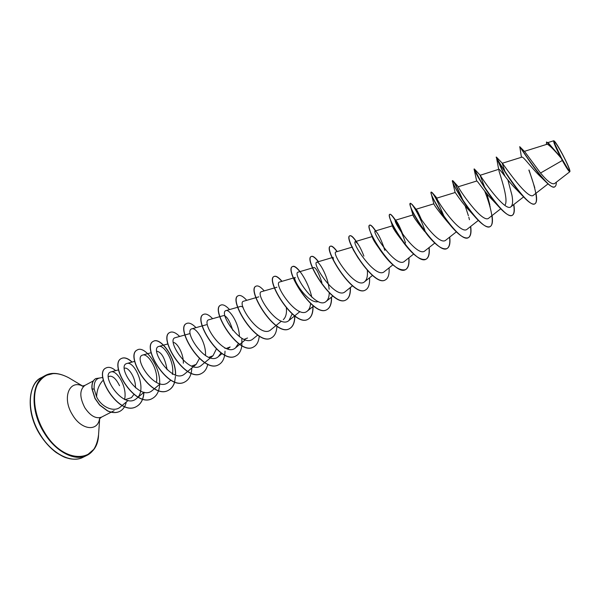 <?xml version="1.0" encoding="UTF-8"?>
<svg xmlns="http://www.w3.org/2000/svg" width="600" height="600" viewBox="0 0 600 600"><rect width="100%" height="100%" fill="white"/><g stroke="black" fill="none" stroke-linecap="round" stroke-linejoin="round"><path stroke-width="0.9" d="M562.32 154.118C568.095 164.858 571.688 174.3 567.855 168.87L561.548 158.227L554.857 144.015C553.785 139.785 556.268 143.153 562.32 154.118M562.342 153.968C567.322 163.5 569.865 169.29 569.97 171.352C569.13 171.517 566.317 167.19 561.518 158.385C555.998 147.765 553.5 141.922 554.025 140.865C555.293 141.69 558.067 146.055 562.342 153.968M569.97 171.352L569.805 171.75C568.957 171.683 566.46 167.925 562.312 160.485L561.338 158.37C553.912 149.595 549.173 144.877 547.14 144.225L524.377 151.365M108.712 376.673L109.778 376.192C113.1 376.05 116.355 379.222 119.542 385.702M102.885 377.43L99.337 378.075C95.483 379.072 93.773 382.77 94.207 389.183L96.608 396.855C96.802 390.457 98.812 385.088 102.645 380.737M521.438 157.282L519.795 146.73L524.857 151.852L540.525 173.032L562.312 160.485M519.607 146.828C519.585 145.718 535.567 171.983 546.525 182.498L541.47 177.57C532.852 169.755 523.252 156.18 521.947 157.125L502.222 163.275L502.71 163.65C505.373 167.325 528.51 200.805 533.505 195.18L548.033 183.9M528.862 170.1C534.803 185.79 538.875 202.147 534.72 203.895C532.635 204.795 529.178 202.725 524.34 197.685L516.765 189.803C508.335 181.762 499.597 168.525 498.9 169.252L480.217 175.26C481.29 177.532 505.35 212.835 510.982 206.722C512.73 205.087 513.06 201.27 511.957 195.263L507.862 179.917M498.847 170.34C499.987 174.998 508.597 198.72 505.207 204.81M513.653 204.638C514.635 210.608 514.132 214.185 512.153 215.385C509.603 216.428 505.485 213.885 499.793 207.772L493.17 200.655C484.95 192.615 477.188 180.428 476.798 181.005L458.303 186.743C457.665 187.433 482.58 224.647 488.888 218.048L500.737 208.778M484.635 190.965C490.972 206.752 495 224.528 489.998 226.657C486.923 227.835 482.092 224.76 475.507 217.425L469.957 211.222C462 203.197 455.22 192.083 455.107 192.525L452.4 180.683C453.683 181.125 457.05 187.447 462.502 199.65M449.505 224.235L447.12 221.498C438.847 211.515 434.415 205.627 433.83 203.835L415.972 209.265C413.34 209.183 438.57 247.425 445.928 240.053M424.635 231.48C417.06 222.053 413.16 216.54 412.942 214.935L414.315 217.538M428.985 247.65C429.577 253.853 428.58 257.707 425.985 259.23C420.615 260.715 413.243 255.345 403.868 243.097L402.487 241.132C396.127 233.025 392.775 227.962 392.423 225.945L395.812 232.237M408.765 257.918C409.275 264.173 408.158 268.095 405.42 269.692C398.752 271.118 390.278 264.472 379.987 249.757L380.655 250.433C375.577 243.72 372.788 239.235 372.285 236.962L372.308 236.528L355.38 241.583C350.94 242.077 375.825 279.9 384.412 271.575L392.873 264.84M358.207 258.097L353.16 249.645M333.353 259.567L333.127 257.347L316.785 262.17C311.22 263.04 335.88 300.577 345.225 291.653L352.62 285.72M297.99 272.19L314.055 267.487C316.095 267.923 318.72 272.947 321.923 282.562M318.293 301.59C308.34 304.755 291.36 277.8 295.32 277.447L279.532 282.038C272.903 283.237 297.353 320.528 307.41 311.017C309.218 309.502 310.275 307.02 310.582 303.57M286.388 308.077C286.845 313.478 285.817 317.325 283.305 319.62M237.825 307.215L241.035 306.3L243.075 307.222M247.553 337.995L244.095 339.397M239.73 344.415L235.605 347.798C224.257 358.38 200.19 321.57 208.808 319.77L223.56 315.6C226.642 315.81 229.718 320.707 232.778 330.308M227.715 348.938L230.138 346.95L226.298 348.45M216.36 349.028L213.007 355.755L208.778 357.337M199.41 358.545L196.155 364.41L191.542 366.075M173.422 342.51C176.933 342.428 183.683 353.475 183.345 363.218M156.803 351.195C161.678 352.29 165.113 358.478 167.093 369.765M124.597 368.22C128.273 366.825 135.915 377.632 135.442 387.817M134.002 394.305L131.468 397.65L125.265 399.6M96.608 396.855C101.52 407.452 114.375 412.582 120.375 406.98L128.153 400.44M124.545 399.533C127.672 387.03 116.685 369.705 110.962 371.918C99.9 374.362 123.54 410.513 136.553 398.513C147.877 390.022 134.663 360.397 126.84 363.517C115.988 365.962 139.65 402.21 152.392 390.405L160.245 383.843M156.442 382.478C158.835 369.99 147.96 352.95 142.695 355.058C132.262 357.375 156.015 393.735 168.488 382.163L170.865 380.19M172.433 374.445C174.87 361.913 163.898 344.37 158.812 346.447C148.83 348.653 172.635 385.118 184.852 373.785M189.472 333.72L175.2 337.702C165.653 339.78 189.562 376.35 201.495 365.265L213.007 355.755M205.478 355.627C206.46 342.998 196.17 327 191.865 328.815C182.782 330.757 206.745 367.433 218.407 356.603L221.055 352.913M235.605 347.798L238.493 343.365M239.392 336.697C239.385 324.06 229.68 308.985 226.035 310.582C217.897 312.248 242.055 349.155 253.095 338.835L257.7 335.077M255.885 297.69L243.562 301.23C235.913 302.73 260.168 339.788 270.892 329.722L281.415 321.157M274.433 287.947L261.39 291.712C254.25 293.077 278.595 330.233 288.99 320.452L292.163 313.95M297.998 272.19C291.885 273.21 316.447 310.65 326.153 301.418C328.118 299.752 329.153 296.91 329.257 292.89M329.13 289.26C328.05 276.337 318.998 260.978 316.785 262.17M352.538 247.035L335.91 251.962C330.892 252.638 355.673 290.34 364.642 281.7C366.93 279.683 367.822 275.925 367.327 270.428M363.892 256.11C361.65 250.305 359.535 246.075 357.525 243.435L355.38 241.583M384.15 248.07C381.255 240.015 378.675 234.63 376.395 231.915L375.21 231.007C371.355 231.315 396.353 269.272 404.543 261.263L413.632 254.048M402.9 234.51C399.945 227.062 397.635 222.428 395.97 220.62L395.408 220.237C392.145 220.343 417.263 258.457 425.048 250.755L434.79 243.053M421.56 219.892C418.928 213.795 417.127 210.292 416.168 209.385M436.95 198.097L436.928 198.097C434.925 197.782 460.26 236.183 467.205 229.155L478.335 220.425M489.87 205.013L486.93 193.792M485.19 188.64L480.045 175.102M505.178 172.2L502.23 163.282M540.525 173.032C547.237 181.215 551.918 184.725 554.572 183.555L569.805 171.75M546.36 144.465L546.607 142.012L548.685 143.347L560.707 157.312C555.683 147.555 553.335 142.05 553.658 140.782L554.025 140.865M546.525 182.498C550.29 186.165 552.982 187.62 554.595 186.863L554.692 186.81M546.42 142.118C548.385 143.16 553.35 148.56 561.3 158.317L561.338 158.37M520.14 147.015C522.705 150.975 549.75 191.895 554.79 186.765C555.832 186.18 556.342 184.657 556.305 182.205M548.685 143.347L561.3 158.317M524.34 197.685C511.357 184.245 495.33 156.105 496.192 157.155L504.72 175.98M499.793 207.772C487.155 194.28 473.415 169.455 474.067 169.08L479.715 179.468M475.507 217.425C463.838 204.48 452.385 183.435 452.355 181.08M470.535 226.545C471.315 232.627 470.558 236.355 468.263 237.712C464.565 239.032 458.97 235.327 451.463 226.605C441.067 214.522 431.737 197.115 431.077 193.222L431.107 192.12C433.357 192.938 437.722 201.165 444.21 216.81M449.572 237.188C450.255 243.337 449.377 247.132 446.933 248.572C442.485 249.998 436.05 245.55 427.62 235.222C418.035 222.39 412.252 212.52 410.257 205.612L410.213 203.347C411.615 202.208 420.36 216.42 425.438 232.103M403.868 243.097C396.63 232.972 392.002 224.745 389.985 218.423C389.25 216.03 389.153 214.68 389.692 214.365C391.447 213.03 400.553 227.25 405.518 242.962M379.987 249.757C375.495 242.993 372.322 237.12 370.47 232.14C368.993 228.038 368.685 225.72 369.548 225.188C370.627 224.775 372.608 226.68 375.487 230.925M383.88 247.718L384.877 250.425M385.312 279.923L385.23 279.968C373.642 287.707 342.938 237.548 349.763 235.822C350.993 235.32 353.1 237.173 356.093 241.365M365.468 290.017L365.392 290.062C353.265 298.05 322.882 248.34 330.33 246.263C331.702 245.685 333.938 247.478 337.035 251.632M350.228 287.64C350.498 294.06 349.058 298.17 345.9 299.978C333.263 308.212 303.195 258.938 311.235 256.515C312.75 255.87 315.112 257.603 318.308 261.72M331.388 297.202C331.59 303.668 330.045 307.845 326.76 309.72C313.62 318.188 283.86 269.332 292.478 266.595C294.127 265.875 296.61 267.555 299.91 271.627M312.877 306.6C313.005 313.118 311.362 317.347 307.95 319.29C294.337 327.99 264.87 279.555 274.043 276.502C275.827 275.707 278.423 277.335 281.82 281.37M294.683 315.968C294.712 322.455 292.972 326.7 289.462 328.702C275.392 337.612 246.218 289.597 255.915 286.237L255.99 286.2M271.365 337.905L271.29 337.95C256.778 347.07 227.888 299.468 238.103 295.808L238.178 295.77M253.493 347.002L253.417 347.04C238.485 356.355 209.888 309.165 220.59 305.212L220.657 305.175M235.92 355.942L235.853 355.98C220.507 365.483 192.188 318.683 203.37 314.468L203.438 314.43M218.647 364.733L218.572 364.77C202.837 374.46 174.788 328.043 186.435 323.565L186.502 323.528M201.653 373.38L201.585 373.418C185.475 383.28 157.688 337.245 169.778 332.513L169.845 332.475M184.942 381.885L184.875 381.915C168.405 391.957 140.88 346.298 153.39 341.317C160.178 336.938 175.688 357.12 175.5 374.618M175.477 376.35L174.645 381.862M174.615 381.975C173.475 385.935 171.413 388.702 168.435 390.285C151.613 400.485 124.343 355.2 137.265 349.98L137.333 349.942M152.325 398.482L152.257 398.52C135.105 408.87 108.09 363.952 121.403 358.5C124.305 357.127 127.837 358.327 131.993 362.108M143.835 392.408C143.392 399.33 140.887 404.07 136.335 406.62C118.875 417.09 92.738 372.983 106.042 367.965L106.11 367.928M119.752 411.397L119.685 411.428C116.055 413.145 111.953 412.95 107.377 410.842L99.593 405.03L94.972 398.49L91.95 388.815L94.207 389.183M529.043 170.002L534.78 187.748M536.002 193.237C537.097 199.163 536.73 202.688 534.915 203.798C527.94 209.4 495.428 157.328 496.388 157.08L505.178 176.55M513.832 204.502C514.815 210.495 514.32 214.087 512.332 215.288C504.472 221.257 471.705 168.24 474.27 168.93L480.683 181.087M485.055 191.498L490.185 206.798M492.067 215.558C492.952 221.61 492.33 225.278 490.185 226.56C481.635 232.845 449.228 180.337 452.572 180.585L452.918 180.765C454.822 182.715 458.213 189.315 463.088 200.558M465.18 205.928L468.405 215.752M468.817 217.222L469.447 219.712M470.707 226.41C471.502 232.522 470.745 236.257 468.442 237.623C459.232 244.222 427.185 192.195 431.287 192.022L432.803 193.32M449.737 237.06C450.435 243.233 449.558 247.035 447.105 248.483C437.272 255.382 405.562 203.827 410.385 203.25L412.147 204.472C413.865 206.445 416.055 210.038 418.71 215.25M429.15 247.515C429.757 253.74 428.76 257.618 426.158 259.14C415.717 266.34 384.353 215.25 389.865 214.275C390.412 214.02 391.41 214.785 392.865 216.57C395.67 220.058 398.775 225.697 402.188 233.49M408.93 257.782C409.447 264.067 408.338 268.005 405.592 269.603C394.575 277.08 363.532 226.455 369.712 225.097C370.605 224.715 372.202 226.08 374.513 229.185L375.675 230.865M389.062 267.87C389.505 274.207 388.283 278.212 385.395 279.885C373.815 287.625 343.11 237.458 349.928 235.733C351.457 235.208 354.09 237.87 357.84 243.728M369.555 277.778C369.915 284.168 368.58 288.233 365.55 289.98C353.438 297.968 323.048 248.25 330.487 246.173C331.868 245.603 334.11 247.403 337.215 251.58M350.385 287.513C350.663 293.955 349.222 298.08 346.065 299.895C333.428 308.123 303.36 258.847 311.392 256.433C312.915 255.788 315.278 257.528 318.487 261.668M331.545 297.082C331.755 303.57 330.21 307.755 326.918 309.638C313.785 318.105 284.017 269.25 292.627 266.513C296.288 264.022 308.115 280.47 311.775 297.165M312.99 305.415C313.343 312.517 311.715 317.115 308.1 319.215C294.495 327.907 265.028 279.472 274.192 276.42C275.985 275.625 278.587 277.26 282 281.325M294.832 316.072C294.832 322.47 293.093 326.647 289.612 328.62C275.55 337.538 246.368 289.515 256.065 286.155C258 285.293 260.715 286.875 264.218 290.903M276.915 326.212C276.653 332.093 274.822 335.978 271.44 337.868C256.928 346.995 228.045 299.385 238.252 295.725C240.315 294.795 243.142 296.325 246.735 300.315M259.245 336.075C258.765 341.513 256.875 345.142 253.567 346.965C238.635 356.28 210.03 309.082 220.733 305.138C222.923 304.132 225.862 305.618 229.545 309.577M241.837 338.295L241.845 345.54M241.83 345.683C241.17 350.745 239.228 354.15 235.995 355.905C220.657 365.407 192.33 318.608 203.513 314.392C205.83 313.32 208.875 314.752 212.64 318.69M224.925 347.827L224.97 348.435M225.022 351.157C224.843 357.915 222.743 362.43 218.715 364.695C202.98 374.385 174.93 327.96 186.57 323.49C189.015 322.358 192.165 323.745 196.013 327.645M207.795 364.118C206.865 368.603 204.84 371.678 201.728 373.343C185.618 383.212 157.83 337.17 169.913 332.438C172.477 331.245 175.725 332.587 179.655 336.457M191.812 368.01C191.528 374.85 189.255 379.462 185.01 381.847C168.54 391.89 141.015 346.222 153.525 341.243C160.32 336.855 175.852 357.097 175.635 374.603M174.712 382.013C173.572 385.92 171.517 388.65 168.57 390.217C151.755 400.418 124.485 355.125 137.4 349.905C144.488 345.36 160.178 365.498 159.697 382.972M159.66 384.33C159.27 391.237 156.847 395.947 152.385 398.445C135.24 408.803 108.225 363.877 121.53 358.433C124.448 357.053 127.988 358.267 132.15 362.062M143.97 392.295C143.528 399.24 141.03 403.995 136.462 406.553C119.01 417.022 92.873 372.907 106.17 367.897C108.84 366.63 112.012 367.538 115.688 370.635M126.33 401.978C125.28 406.478 123.113 409.605 119.812 411.36C116.183 413.085 112.08 412.882 107.512 410.775L99.72 404.963L95.1 398.423L92.085 388.748C91.703 383.655 92.948 380.265 95.82 378.57L99.938 377.962M95.76 378.6L95.692 378.638C92.82 380.332 91.567 383.73 91.95 388.815M93.472 449.625L86.745 455.46L83.04 457.298C71.325 463.658 51.69 453.735 40.162 434.423C26.28 412.433 27.503 384.36 41.392 377.647L45.015 375.653L53.64 373.455M98.64 433.53L98.558 434.752C97.208 445.515 93.27 452.415 86.745 455.46C75.082 461.79 55.485 451.815 43.935 432.457C30.037 410.423 31.185 382.335 45.015 375.653C51.233 372.03 59.145 372.735 68.752 377.767L69.802 378.39M99.683 418.537L98.558 434.752C97.725 463.695 63.352 464.505 44.438 432.173C34.523 415.972 31.8 395.947 37.508 384.368C44.483 372.705 54.892 370.5 68.752 377.767L82.71 386.092M99.547 418.702C97.74 431.963 81.345 430.155 72.488 414.832C61.5 397.635 69.615 378.45 83.385 386.535M114.15 410.647L101.512 417.127C95.963 419.092 90.405 415.965 84.84 407.745C79.463 397.215 79.485 389.768 84.915 385.395L82.177 386.107M566.618 167.032L567.855 168.87M83.04 457.298C79.312 459.217 74.782 459.675 69.457 458.678C65.573 457.44 65.558 458.362 56.145 452.505C50.062 447.938 44.64 441.952 39.885 434.528C24.562 410.295 29.182 382.215 41.392 377.647M523.59 196.897L510.982 206.722M455.107 192.525L436.928 198.09M456.353 231.847L445.935 240.06M410.257 205.612L412.942 214.935L395.408 220.237M392.438 225.825L375.21 231.007M372.63 275.317L364.65 281.7M332.843 296.04L326.153 301.418M313.68 305.955L307.41 311.025M299.947 311.572L294.728 315.803M294.6 315.907L288.99 320.452M276.915 287.235L274.597 287.903M258.817 296.85L256.05 297.645M237.667 307.26L226.035 310.582M245.31 339.84L239.85 344.317M222.067 353.587L218.407 356.603M206.37 324.735L202.327 325.875M202.17 325.913L191.865 328.815M196.155 364.41L184.86 373.785M167.873 343.935L158.812 346.447M151.163 352.718L142.695 355.05M134.722 361.358L126.84 363.51M144.067 392.213L136.553 398.513M118.552 369.855L110.962 371.918M547.89 142.597L553.658 140.782M93.338 380.903L84.915 385.395M101.512 417.127L99.36 418.972M498.675 169.328L496.38 157.058M476.678 181.035L474.067 169.08M433.845 203.895L431.077 193.222M392.423 225.945L389.985 218.423M372.285 236.962L370.47 232.14M352.02 246.833L352.575 248.1M376.395 231.915L374.513 229.185M395.97 220.62L392.865 216.57M416.168 209.377L412.147 204.472M436.942 198.09L432.188 192.585M458.303 186.735L452.918 180.765M480.217 175.26L474.322 168.945M502.71 163.65L496.388 157.08M554.857 144.015L555.66 146.085"/></g></svg>
